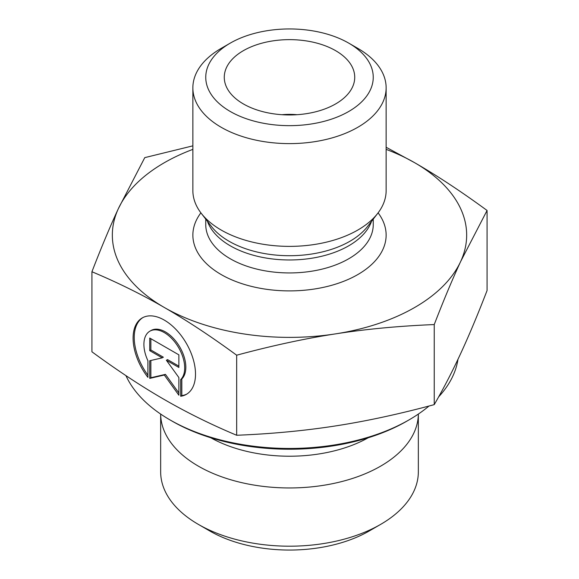 <?xml version="1.0" encoding="UTF-8"?>
<svg xmlns="http://www.w3.org/2000/svg" width="579" height="579" viewBox="0 0 579 579"><rect width="100%" height="100%" fill="white"/><g stroke="black" fill="none" stroke-linecap="round" stroke-linejoin="round"><path stroke-width="0.87" d="M180.691 396.253L180.691 379.607A28.834 16.653 -120 0 0 177.615 345.989A28.834 16.653 -120 0 0 149.874 331.181A28.834 16.653 -120 0 0 147.906 360.703L147.906 377.349A44.127 25.49 60 0 1 142.217 317.936A44.127 25.49 60 0 1 186.366 343.383A44.127 25.49 60 0 1 186.38 394.342A44.127 25.49 60 0 1 180.691 396.253L181.828 395.595A44.127 25.49 -120 0 0 186.945 394.002M142.796 317.625A44.127 25.49 -120 0 0 147.906 375.185M149.874 331.181L151.01 330.522A28.834 16.653 60 0 1 178.759 345.33A28.834 16.653 60 0 1 181.828 378.948L181.828 395.595M180.691 379.607L181.828 378.948M150.866 338.701L150.866 349.998L163.35 357.192L162.214 357.851L149.729 350.657L149.729 338.042L178.868 354.847L178.868 367.455L166.383 360.261L178.868 377.551L178.868 395.204L164.298 375.026L149.729 378.398L149.729 360.746L162.214 357.851M149.729 350.657L150.866 349.998M150.866 360.478L150.866 377.74L165.442 374.367L178.868 392.967M149.729 378.398L150.866 377.74M164.298 375.026L165.442 374.367M166.383 360.261L167.526 359.602L178.868 366.145M418.342 471.813A128.842 74.387 180 0 1 380.606 524.408A128.842 74.387 180 0 1 198.394 524.408A128.842 74.387 180 0 1 160.658 471.813L160.658 414.065A128.842 74.387 180 0 0 289.5 487.952A128.842 74.387 180 0 0 418.342 414.065L418.342 471.813M198.394 524.408L209.779 530.986A112.739 65.087 0 0 0 369.221 530.986L380.606 524.408M91.931 271.739L91.931 351.793C117.486 370.546 141.609 386.454 164.298 399.524C186.988 412.624 211.111 424.537 236.666 435.263C271.551 433.866 304.482 430.754 335.451 425.941C366.427 421.15 399.351 414.05 434.236 404.627C443.565 388.495 452.373 371.472 460.652 353.574C468.932 335.697 477.74 314.687 487.069 290.528L487.069 210.466L460.652 261.52C452.496 279.1 443.688 300.117 434.236 324.566C398.895 326.006 365.964 329.111 335.451 333.888C304.938 338.577 272.014 345.685 236.666 355.202C210.778 336.233 186.655 320.325 164.298 307.471L164.226 307.427C141.898 294.516 117.798 282.617 91.931 271.739C101.383 247.284 110.191 226.266 118.348 208.693L144.764 157.633L192.865 145.843M236.666 435.263L236.666 355.202M434.236 404.627L434.236 324.566M169.922 419.862L172.195 421.179A165.891 95.774 0 0 0 406.805 421.179L409.078 419.862A169.111 97.634 180 0 1 169.922 419.862A169.111 97.634 180 0 1 125.94 375.626M457.975 359.291A169.111 97.634 180 0 1 438.65 396.847M428.996 406.024A169.111 97.634 180 0 1 409.078 419.862M386.135 147.261L414.702 162.735C437.051 175.589 461.174 191.497 487.069 210.466M164.298 307.471A177.16 102.28 0 0 0 335.451 333.888A177.16 102.28 0 0 0 460.652 261.52A177.16 102.28 0 0 0 414.702 162.735A177.16 102.28 0 0 0 386.135 149.375M192.865 149.375A177.16 102.28 0 0 0 118.348 208.693A177.16 102.28 0 0 0 164.226 307.427M297.041 114.707A48.318 27.893 0 0 0 281.959 114.707M335.625 50.67A65.224 37.657 180 0 1 353.986 82.963A65.224 37.657 180 0 1 309.852 113.079A65.224 37.657 180 0 1 243.375 103.93A65.224 37.657 180 0 1 225.014 82.963A65.224 37.657 180 0 1 260.065 43.693A65.224 37.657 180 0 1 335.625 50.67M386.135 87.82L386.135 190.585A96.635 55.794 180 0 1 377.718 213.362A96.635 55.794 180 0 1 221.171 230.037A96.635 55.794 180 0 1 201.282 213.362A96.635 55.794 180 0 1 192.865 190.585L192.865 87.82A96.635 55.794 0 0 0 221.171 127.271A96.635 55.794 0 0 0 326.484 139.365A96.635 55.794 0 0 0 386.135 87.82A96.635 55.794 0 0 0 357.829 48.375L348.717 43.114A83.752 48.354 180 0 1 348.717 111.494A83.752 48.354 180 0 1 230.283 111.494A83.752 48.354 180 0 1 230.283 43.114A83.752 48.354 180 0 1 348.717 43.114M230.283 43.114L221.171 48.375A96.635 55.794 0 0 0 192.865 87.82M210.77 437.76A112.912 65.188 0 0 0 368.23 437.76M200.891 212.848A96.635 55.794 0 0 0 221.171 274.555A96.635 55.794 0 0 0 343.897 281.22A96.635 55.794 0 0 0 378.109 212.848M377.718 213.362L367.527 226.512A85.475 49.345 180 0 1 229.06 241.262A85.475 49.345 180 0 1 211.473 226.512L201.282 213.362M207.456 221.323A83.752 48.354 0 0 0 230.283 245.814A83.752 48.354 0 0 0 313.586 257.93A83.752 48.354 0 0 0 371.544 221.323M373.252 219.123L373.252 224.587A83.752 48.354 180 0 1 321.548 269.257A83.752 48.354 180 0 1 230.283 258.777A83.752 48.354 180 0 1 205.748 224.587L205.748 219.123"/></g></svg>

